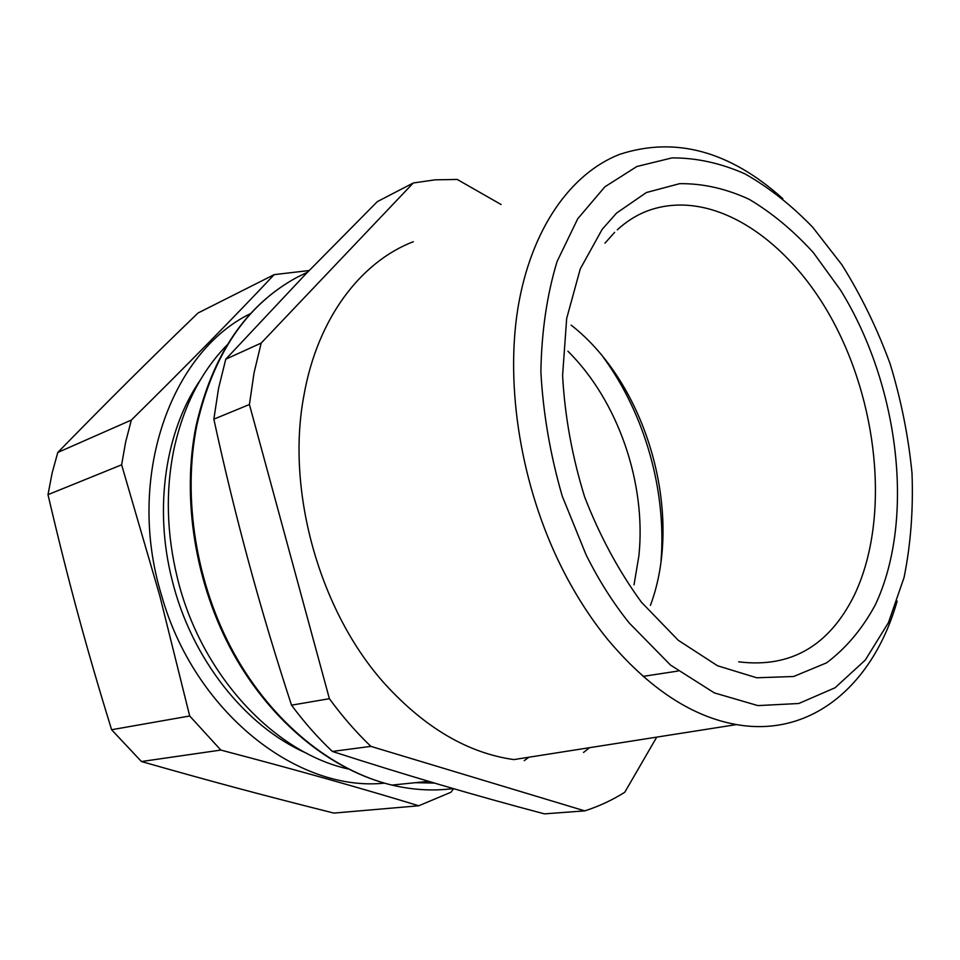<?xml version="1.0" encoding="UTF-8"?>
<svg xmlns="http://www.w3.org/2000/svg" width="960" height="960" viewBox="0 0 960 960"><rect width="100%" height="100%" fill="white"/><g stroke="black" fill="none" stroke-linecap="round" stroke-linejoin="round"><path stroke-width="1.44" d="M571.164 325.116C647.364 384.648 684.192 514.8 650.448 605.34M841.896 264.792L812.76 227.304C791.508 205.284 768.936 187.488 745.056 173.916C720.732 163.116 696.372 157.776 671.988 157.908L636.876 166.5L604.872 186.828L577.728 218.772L557.1 261.444C546.984 294.72 541.572 331.464 540.876 371.7C543.096 413.064 550.2 454.5 562.2 496.02L586.104 554.844C598.704 580.164 613.08 602.868 629.22 622.98L670.512 665.076L714.324 692.892L757.896 705.6L798.804 703.5L835.068 687.756L865.272 660.096L888.456 622.608L904.068 577.476C910.74 544.392 913.38 509.592 912 473.076C908.388 436.224 901.08 399.744 890.064 363.648C877.092 328.332 861.036 295.38 841.896 264.792M897.144 601.092C873.984 682.896 813.132 738.048 736.488 724.584C691.656 716.676 648.708 688.272 607.62 639.36C590.328 618.084 574.944 594.012 561.456 567.12C521.376 486.756 505.104 387.696 517.884 308.352C530.904 229.02 570.684 173.448 619.716 154.32C675.396 136.248 729.768 151.044 782.844 198.696M736.488 724.584L513.864 759.588C468.36 753.192 425.652 728.292 385.764 684.888C319.896 612.672 285.54 490.932 303.984 395.1C317.568 318.216 360.816 261.876 413.316 241.704M501.108 204.528L457.236 179.448L435.132 179.832L413.256 182.988L261.18 343.056L254.028 372.984L249.42 404.508L329.388 698.7C342.288 716.34 356.112 732.228 370.884 746.376L584.76 810.876C598.92 806.34 612.264 800.136 624.78 792.252L656.736 737.124M370.884 746.376L332.364 751.44C317.808 737.712 304.2 722.28 291.528 705.168L329.388 698.7M332.364 751.44C404.472 774.768 475.152 795.576 544.404 813.864L584.76 810.876M413.256 182.988L377.316 201.636L305.472 274.344L225.768 359.196L261.18 343.056M249.42 404.508L213.852 419.16L218.544 388.416L225.768 359.196M213.852 419.16C234.768 515.748 260.652 611.088 291.528 705.168M48 494.664L121.62 464.82L159.816 595.872L189.696 715.992L111.6 729.732C99.24 689.676 88.44 652.62 79.188 618.576C68.916 581.004 58.512 539.7 48 494.664L52.092 473.148L57.792 452.46C110.76 398.22 146.88 362.412 197.976 313.032L274.188 274.632L309.144 270.54M111.6 729.732L141.444 761.532C214.884 782.46 264.408 795.636 333.84 813.084L418.764 805.776L451.02 792.216L453.564 788.664M583.524 752.46L589.524 747.696M121.62 464.82L125.652 441.996L131.352 420.06L57.792 452.46M274.188 274.632C233.94 317.364 186.324 365.844 131.352 420.06M141.444 761.532L220.836 750.072C295.908 769.8 361.884 788.364 418.764 805.776M220.836 750.072L189.696 715.992M384.396 783.144C297.552 792.348 194.328 712.308 161.556 595.356C125.424 477.54 170.844 351.972 250.68 313.536M200.436 379.824C165.648 430.224 153.6 507.18 172.02 579.696C191.256 658.752 245.496 726.648 306.492 753.192M227.112 344.976C200.952 371.736 183.18 406.716 173.784 449.928C165.456 491.088 166.644 533.7 177.336 577.764C200.508 674.184 273.66 752.364 348.036 768.948M567.912 351.204C618.108 400.896 646.452 483.288 638.904 555.768L634.02 584.856M603.048 356.928C644.772 413.64 666.696 490.824 661.02 561M643.452 212.532L646.14 211.404C711.804 185.928 790.86 239.664 835.236 325.416C879.816 411.276 889.068 523.116 854.064 595.692C828.828 646.164 790.368 668.22 738.684 661.836M602.148 229.368L580.26 268.932L566.664 318.528L562.596 375.492C564.792 416.064 572.148 456.576 584.664 497.016C599.904 536.184 618.852 571.272 641.496 602.304L678.324 640.332L717.528 665.76L756.696 677.772L793.632 676.5L826.56 662.856C846.108 648.204 862.392 628.812 875.4 604.68C915.672 518.856 898.992 384.42 840.432 289.956L813.348 252.624C793.356 230.64 771.984 212.88 749.232 199.344C726.024 188.604 702.816 183.384 679.608 183.672L646.392 192.528L616.524 213.108L602.148 229.368M453.204 788.568C433.38 791.184 412.956 790.032 391.932 785.088C332.604 770.868 272.7 722.928 234.264 653.76C196.044 584.484 182.184 497.856 196.848 425.268C213.132 354.3 246.312 305.1 296.388 277.668L306.804 272.532M528.888 757.224L524.184 760.668M415.368 782.688L434.376 783.06M678.12 671.04L643.044 676.38M617.268 229.848C626.22 221.652 635.844 215.508 646.14 211.404L642.036 213.168M614.64 232.344L604.98 243.144M307.596 272.136L296.388 277.668C245.904 305.34 212.472 354.684 196.092 425.712C181.332 498.312 195.168 584.76 233.46 653.928C271.98 722.988 332.148 770.916 391.932 785.088L428.58 781.344"/></g></svg>
